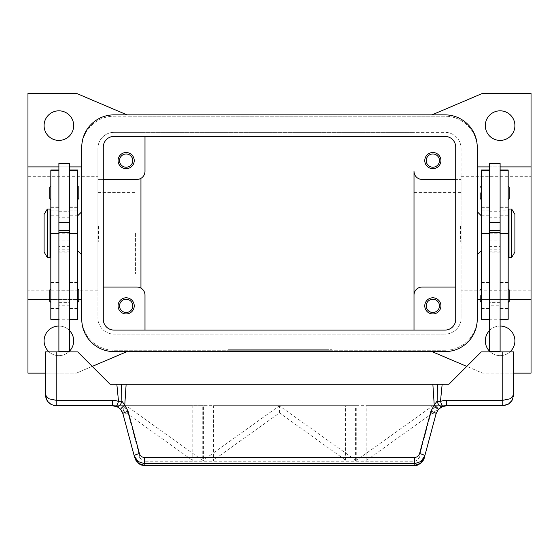 <?xml version="1.0" encoding="UTF-8"?>
<svg xmlns="http://www.w3.org/2000/svg" width="559" height="559" viewBox="0 0 559 559"><rect width="100%" height="100%" fill="white"/><g stroke="black" fill="none" stroke-linecap="round" stroke-linejoin="round"><path stroke-width="0.42" stroke-dasharray="2.79 2.1" d="M500.109 302.377L489.349 302.377L489.349 288.926L500.109 288.926L500.109 302.377L500.109 288.926M489.349 290.275L500.109 290.275L500.109 301.035L489.349 301.028L489.349 290.275L489.349 301.035M500.109 301.035L500.109 290.275M489.349 288.926L489.349 302.377M114.043 136.382A10.761 10.761 0 0 0 103.282 147.143L103.282 319.329A10.761 10.761 0 0 0 114.043 330.089L444.957 330.089A10.761 10.761 0 0 0 455.718 319.329L455.718 147.143A10.761 10.761 0 0 0 444.957 136.382L114.043 136.382M114.043 114.861A32.282 32.282 0 0 0 81.761 147.143L81.761 319.329A32.282 32.282 0 0 0 114.043 351.611L444.957 351.611A32.282 32.282 0 0 0 477.239 319.329L477.239 147.143A32.282 32.282 0 0 0 444.957 114.861L114.043 114.861M58.891 302.377L69.651 302.377L69.651 288.926L58.891 288.926L58.891 302.377L58.891 288.926M69.651 290.275L58.891 290.275L58.891 301.035L69.651 301.028L69.651 290.275L69.651 301.035M58.891 301.035L58.891 290.275M69.651 288.926L69.651 302.377M44.091 125.621A14.8 14.8 0 0 0 58.891 140.414A14.8 14.8 0 0 0 73.683 125.621A14.8 14.8 0 0 0 58.891 110.822A14.8 14.8 0 0 0 44.091 125.621M69.651 351.003A14.8 14.8 0 0 1 49.024 351.877M44.091 340.85A14.8 14.8 0 0 0 58.891 355.643A14.8 14.8 0 0 0 73.683 340.85A14.8 14.8 0 0 0 58.891 326.051A14.8 14.8 0 0 0 44.091 340.85M509.976 351.877A14.8 14.8 0 0 1 489.349 351.003M485.317 340.85A14.8 14.8 0 0 0 500.109 355.643A14.8 14.8 0 0 0 514.909 340.85A14.8 14.8 0 0 0 500.109 326.051A14.8 14.8 0 0 0 485.317 340.85M485.317 125.621A14.8 14.8 0 0 0 500.109 140.414A14.8 14.8 0 0 0 514.909 125.621A14.8 14.8 0 0 0 500.109 110.822A14.8 14.8 0 0 0 485.317 125.621M439.472 160.594A6.617 6.617 0 0 1 432.855 167.211A6.617 6.617 0 0 1 426.231 160.594A6.617 6.617 0 0 1 432.855 153.977A6.617 6.617 0 0 1 439.472 160.594M424.777 160.594A8.071 8.071 0 0 0 432.855 168.664A8.071 8.071 0 0 0 440.925 160.594A8.071 8.071 0 0 0 432.855 152.523A8.071 8.071 0 0 0 424.777 160.594M132.769 305.871A6.617 6.617 0 0 1 126.145 312.495A6.617 6.617 0 0 1 119.528 305.871A6.617 6.617 0 0 1 126.145 299.254A6.617 6.617 0 0 1 132.769 305.871M118.075 305.871A8.071 8.071 0 0 0 126.145 313.948A8.071 8.071 0 0 0 134.223 305.871A8.071 8.071 0 0 0 126.145 297.8A8.071 8.071 0 0 0 118.075 305.871M132.769 160.594A6.617 6.617 0 0 1 126.145 167.211A6.617 6.617 0 0 1 119.528 160.594A6.617 6.617 0 0 1 126.145 153.977A6.617 6.617 0 0 1 132.769 160.594M118.075 160.594A8.071 8.071 0 0 0 126.145 168.664A8.071 8.071 0 0 0 134.223 160.594A8.071 8.071 0 0 0 126.145 152.523A8.071 8.071 0 0 0 118.075 160.594M439.472 305.871A6.617 6.617 0 0 1 432.855 312.495A6.617 6.617 0 0 1 426.231 305.871A6.617 6.617 0 0 1 432.855 299.254A6.617 6.617 0 0 1 439.472 305.871M424.777 305.871A8.071 8.071 0 0 0 432.855 313.948A8.071 8.071 0 0 0 440.925 305.871A8.071 8.071 0 0 0 432.855 297.8A8.071 8.071 0 0 0 424.777 305.871M531.05 233.236L531.05 176.309L531.05 233.236M461.098 233.236L461.098 176.309L461.098 233.236M414.016 233.236L414.016 274.022L414.016 233.236M97.902 233.236L97.902 176.309L97.902 233.236M27.95 233.236L27.95 176.309L27.95 233.236M135.564 233.236L135.564 274.022L135.564 233.236M477.239 254.757L477.239 211.714L477.239 254.757M481.278 319.329L481.278 170.013M460.56 225.165L461.098 225.165L461.098 241.306L460.56 241.306L460.56 225.165L460.56 241.306M81.761 254.757L81.761 211.714L81.761 254.757M77.722 319.329L77.722 170.013M98.44 225.165L97.902 225.165L97.902 241.306L98.44 241.306L98.44 225.165L98.44 241.306M508.18 219.785L508.18 246.687L508.18 219.785M508.99 246.687L508.99 219.785L508.99 246.687M508.18 319.329L508.18 170.013M500.109 210.135L500.109 170.013L500.109 210.135L508.18 210.135M500.109 233.236L500.109 308.568L500.109 211.714L500.109 241.858L500.109 233.236L508.18 233.236L489.349 233.236L489.349 213.056L489.349 308.568L489.349 170.013L489.349 215.746L481.278 215.746M489.349 163.284L489.349 215.746M489.349 233.236L489.349 211.714L489.349 252.067L489.349 233.236L481.278 233.236L481.278 213.056L481.278 308.568L481.278 233.236L489.349 233.236L489.349 232.278L489.349 319.329L489.349 241.858L489.349 305.249L500.109 305.249L500.109 351.877L489.349 351.877L500.109 351.877M500.109 163.284L500.109 305.249M481.278 186.154L481.278 192.876L481.278 186.154M508.18 186.154L508.18 192.876L508.18 186.154M481.278 288.926L481.278 295.648L481.278 288.926M508.18 288.926L508.18 295.648L508.18 288.926M47.319 257.447L47.319 209.024M44.091 252.067L44.091 214.404M50.01 257.447L50.01 209.024M50.82 219.785L50.82 246.687L50.82 219.785M50.01 246.687L50.01 219.785L50.01 246.687M50.82 319.329L50.82 170.013M58.891 215.515L58.891 170.013L58.891 215.515M58.891 217.416L58.891 308.568L58.891 217.416M69.651 351.877L58.891 351.877L69.651 351.877L69.651 163.284M58.891 163.284L58.891 351.877M78.798 198.529L78.798 187.23M77.722 192.876L77.722 199.605L77.722 192.876M50.82 192.876L50.82 199.605L50.82 192.876M49.744 198.529L49.744 187.23M78.798 301.301L78.798 290.002M77.722 295.648L77.722 302.377L77.722 295.648M50.82 295.648L50.82 302.377L50.82 295.648M49.744 301.301L49.744 290.002M122.903 413.66A5.38 0.901 165 0 0 124.51 413.884A5.38 0.901 165 0 0 128.102 413.206L139.911 457.269A5.38 0.901 165 0 1 136.312 457.947A5.38 0.901 165 0 1 134.712 457.73L122.456 412.332M120.681 409.447L119.451 408.224M119.43 408.21L117.844 407.099L112.513 405.687L123.637 405.687L128.102 413.206M502.8 405.687A10.761 10.761 0 0 0 513.56 394.927L513.56 351.877L481.278 351.877L448.996 384.166L110.004 384.166L77.722 351.877L45.44 351.877L45.44 394.927A10.761 10.761 0 0 0 56.2 405.687L502.8 405.687M413.884 465.668L413.884 461.217C416.518 461.056 418.258 459.736 419.089 457.269L430.898 413.206A5.38 0.901 -165 0 0 434.49 413.884A5.38 0.901 -165 0 0 436.097 413.66L424.288 457.73A5.38 0.901 15 0 1 422.688 457.947A5.38 0.901 15 0 1 419.089 457.269M145.116 465.668L145.116 461.217L413.884 461.217M430.898 413.206L435.363 405.687L446.487 405.687L440.967 407.211M440.918 407.238L439.57 408.21M293.622 350.262L293.622 349.724L309.77 349.724L293.622 349.724L293.622 350.262L296.647 350.262L293.622 350.262M308.757 350.262L296.647 350.262L309.77 350.262L308.757 350.262L308.757 349.724L308.757 350.262M306.737 350.262L297.661 350.262L306.737 350.262L297.661 350.262L297.661 349.724L297.661 350.262L309.77 350.262L306.737 350.262L306.737 349.724L306.737 350.262M297.661 350.262L297.661 349.724L297.661 350.262M256.902 349.724L252.864 349.724L256.902 349.724L256.902 350.262L252.864 350.262L256.902 350.262L256.902 349.724M252.864 350.262L252.864 349.724L252.864 350.262M231.077 349.724L327.923 349.724L231.077 349.724L231.077 350.262L331.962 349.724L227.038 349.724L289.59 349.724L269.41 349.724L279.5 349.724L279.5 350.262L327.923 350.262L327.923 349.724M327.923 350.262L231.077 350.262M227.038 350.262L331.962 350.262L227.038 350.262L227.038 349.724M279.5 350.262L279.5 349.724L279.5 350.262L279.5 349.724L279.5 350.262L289.59 350.262L279.5 350.262M331.962 350.262L331.962 349.724M260.934 350.262L260.934 349.724L281.519 349.724L260.934 349.724L260.934 350.262L281.519 350.262L260.934 350.262M264.973 350.262L264.973 349.724L264.973 350.262M285.551 350.262L285.551 349.724L285.551 350.262M289.59 350.262L289.59 349.724L289.59 350.262M269.41 350.262L269.41 349.724L269.41 350.262M273.449 350.262L273.449 349.724L273.449 350.262M127.019 351.611L76.373 373.132L27.95 373.132L27.95 93.332L76.373 93.332L130.184 116.202L444.957 116.202A32.282 32.282 0 0 1 477.239 148.484L477.239 317.98A32.282 32.282 0 0 1 444.957 350.262L114.043 350.262A32.282 32.282 0 0 1 81.761 317.98L81.761 299.582L27.95 299.582M531.05 299.582L477.239 299.582L477.239 317.98A32.282 32.282 0 0 1 444.957 350.262L114.043 350.262A32.282 32.282 0 0 1 81.761 317.98L81.761 148.484A32.282 32.282 0 0 1 114.043 116.202L130.184 116.202L127.019 114.861M439.549 408.224L436.544 412.332M366.851 460.141L437.893 409.293L432.89 405.715L356.775 460.141L356.775 460.965L366.851 460.965L366.851 460.141L356.775 460.141M279.458 405.715L203.42 460.141L203.42 460.965L213.496 460.965L213.496 460.141L279.5 412.905L345.504 460.141L345.504 460.965L355.58 460.965L355.58 460.141L279.179 405.687L203.42 405.687L203.42 460.965L213.496 460.965L213.496 405.687L345.504 405.687L345.504 460.965L355.58 460.965L355.58 405.687L279.179 405.687M355.58 460.141L345.504 460.141M213.496 460.141L203.42 460.141M202.225 460.141L126.187 405.715L123.273 410.844L192.149 460.141L192.149 460.965L202.225 460.965L202.225 460.141L192.149 460.141M123.273 410.844L123.273 405.687L192.156 405.687L192.156 460.965L202.232 460.965L202.232 405.687L126.467 405.687M432.533 405.687L356.768 405.687L356.768 460.965L366.851 460.965L366.844 405.687L433.169 405.687M279.5 412.905L279.5 405.687M126.02 405.687L123.273 405.687M437.893 409.293L437.893 405.687M203.42 405.687L202.232 405.687M345.504 405.687L213.496 405.687M356.768 405.687L355.58 405.687M435.363 405.687L366.844 405.687M192.156 405.687L123.637 405.687M489.349 351.877L489.349 305.249M489.349 351.611L500.109 351.611M69.651 351.611L58.891 351.611M69.651 241.858L69.651 319.329L69.651 241.858M58.891 241.858L58.891 283.895L58.891 241.858M500.109 283.895L500.109 241.858L500.109 283.895M508.18 295.648L508.18 302.377L508.18 295.648M481.278 295.648L481.278 302.377L481.278 295.648M508.18 192.876L508.18 199.605L508.18 192.876M481.278 192.876L481.278 199.605L481.278 192.876M508.99 257.447L508.99 209.024M511.681 257.447L511.681 209.024M514.909 252.067L514.909 214.404M97.902 241.306L97.902 225.165M461.098 241.306L461.098 225.165M49.744 299.582L78.798 299.582M27.95 166.889L81.761 166.889L81.761 299.582M58.891 166.889L69.651 166.889M431.981 114.861L482.627 93.332L531.05 93.332L531.05 373.132L482.627 373.132L431.981 351.611M81.761 166.889L81.761 148.484A32.282 32.282 0 0 1 114.043 116.202L444.957 116.202A32.282 32.282 0 0 1 477.239 148.484L477.239 299.582M92.235 366.397L76.373 373.132L45.44 373.132M58.891 326.051A14.8 14.8 0 0 1 69.651 330.69M489.349 166.889L500.109 166.889L489.349 166.889M509.256 299.582L480.202 299.582M513.56 373.132L482.627 373.132L466.765 366.397M489.349 330.69A14.8 14.8 0 0 1 500.109 326.051M136.913 179.425A8.071 8.071 0 0 0 140.945 178.342L140.945 288.123A8.071 8.071 0 0 0 136.913 287.04L97.902 287.04L97.902 179.425L136.913 179.425M422.087 287.04A8.071 8.071 0 0 0 414.016 295.11L414.016 171.354A8.071 8.071 0 0 0 422.087 179.425L461.098 179.425L461.098 287.04L422.087 287.04M140.945 288.123A8.071 8.071 0 0 1 144.984 295.11L144.984 334.121L414.016 334.121L414.016 330.089L414.016 334.121L444.957 334.121L114.043 334.121A16.141 16.141 0 0 1 97.902 317.98L97.902 287.04L103.282 287.04M144.984 136.382L144.984 132.343L414.016 132.343L414.016 136.382L414.016 132.343L444.957 132.343A16.141 16.141 0 0 1 461.098 148.484L461.098 317.98L461.098 287.04L455.718 287.04M103.282 179.425L97.902 179.425L97.902 148.484A16.141 16.141 0 0 1 114.043 132.343L144.984 132.343L144.984 171.354A8.071 8.071 0 0 1 140.945 178.342M144.984 330.089L144.984 334.121L114.043 334.121A16.141 16.141 0 0 1 97.902 317.98L97.902 148.484A16.141 16.141 0 0 1 114.043 132.343L444.957 132.343A16.141 16.141 0 0 1 461.098 148.484L461.098 179.425L455.718 179.425M461.098 317.98A16.141 16.141 0 0 1 444.957 334.121A16.141 16.141 0 0 0 461.098 317.98M489.349 210.135L481.278 210.135M50.82 249.055L58.891 249.055M69.651 249.055L77.722 249.055M296.647 350.262L296.647 349.724L296.647 350.262M307.75 350.262L307.75 349.724L307.75 350.262M261.947 350.262L261.947 349.724M278.494 350.262L278.494 349.724M280.506 350.262L280.506 349.724M285.935 350.262L285.935 349.724M273.065 350.262L273.065 349.724M139.911 457.269C140.742 459.736 142.482 461.056 145.116 461.217M69.651 240.915L58.891 240.915M69.651 305.249L58.891 305.249M69.651 319.21L58.891 319.21M69.651 233.236L58.891 233.236M69.651 246.379L58.891 246.379M69.651 251.885L58.891 251.885M69.651 249.81L58.891 249.81M69.651 217.737L58.891 217.737M69.651 282.393L77.722 282.393M69.651 293.105L77.722 293.105M69.651 308.309L77.722 308.309M69.651 207.34L77.722 207.34M69.651 210.135L77.722 210.135M50.82 282.393L58.891 282.393M50.82 293.105L58.891 293.105M50.82 308.309L58.891 308.309M50.82 207.34L58.891 207.34M50.82 210.135L58.891 210.135M489.349 240.915L500.109 240.915M489.349 319.21L500.109 319.21M489.349 246.379L500.109 246.379M489.349 251.885L500.109 251.885M489.349 249.81L500.109 249.81M489.349 217.737L500.109 217.737M489.349 249.055L481.278 249.055M489.349 282.393L481.278 282.393M489.349 293.105L481.278 293.105M489.349 308.309L481.278 308.309M489.349 207.34L481.278 207.34M508.18 249.055L500.109 249.055M508.18 282.393L500.109 282.393M508.18 293.105L500.109 293.105M508.18 308.309L500.109 308.309M508.18 207.34L500.109 207.34M531.05 290.163L461.098 290.163M461.098 274.022L414.016 274.022M97.902 290.163L27.95 290.163M135.564 274.022L97.902 274.022M508.18 215.746L500.109 215.746M50.82 213.056L58.891 213.056M69.651 213.056L77.722 213.056M309.77 349.724L309.77 350.262M281.519 349.724L281.519 350.262M134.719 457.73L135.956 460.581M58.891 252.067L69.651 252.067M58.891 211.714L69.651 211.714M77.722 282.651L69.651 282.651M77.722 282.204L69.651 282.204M77.722 308.568L69.651 308.568M77.722 206.837L69.651 206.837M77.722 215.746L69.651 215.746M58.891 282.651L50.82 282.651M58.891 282.204L50.82 282.204M58.891 308.568L50.82 308.568M50.82 206.837L58.891 206.837M58.891 215.746L50.82 215.746M500.109 252.067L489.349 252.067M489.349 211.714L500.109 211.714M489.349 213.056L481.278 213.056M481.278 282.651L489.349 282.651M489.349 282.204L481.278 282.204M481.278 308.568L489.349 308.568M481.278 206.837L489.349 206.837M508.18 213.056L500.109 213.056M500.109 282.651L508.18 282.651M508.18 282.204L500.109 282.204M500.109 308.568L508.18 308.568M500.109 206.837L508.18 206.837M97.902 192.45L135.564 192.45M27.95 176.309L97.902 176.309M414.016 192.45L461.098 192.45M461.098 176.309L531.05 176.309"/><path stroke-width="0.84" d="M103.282 147.143A10.761 10.761 0 0 1 114.043 136.382L444.957 136.382A10.761 10.761 0 0 1 455.718 147.143L455.718 319.329A10.761 10.761 0 0 1 444.957 330.089L114.043 330.089A10.761 10.761 0 0 1 103.282 319.329L103.282 147.143M81.761 147.143A32.282 32.282 0 0 1 114.043 114.861L444.957 114.861A32.282 32.282 0 0 1 477.239 147.143L477.239 319.329A32.282 32.282 0 0 1 444.957 351.611L114.043 351.611A32.282 32.282 0 0 1 81.761 319.329L81.761 147.143M73.683 125.621A14.8 14.8 0 0 1 58.891 140.414A14.8 14.8 0 0 1 44.091 125.621A14.8 14.8 0 0 1 58.891 110.822A14.8 14.8 0 0 1 73.683 125.621M69.651 330.69A14.8 14.8 0 0 1 69.651 351.003M49.024 351.877A14.8 14.8 0 0 1 58.891 326.051M500.109 326.051A14.8 14.8 0 0 1 509.976 351.877M489.349 351.003A14.8 14.8 0 0 1 489.349 330.69M514.909 125.621A14.8 14.8 0 0 1 500.109 140.414A14.8 14.8 0 0 1 485.317 125.621A14.8 14.8 0 0 1 500.109 110.822A14.8 14.8 0 0 1 514.909 125.621M426.231 160.594A6.617 6.617 0 0 0 432.855 167.211A6.617 6.617 0 0 0 439.472 160.594A6.617 6.617 0 0 0 432.855 153.977A6.617 6.617 0 0 0 426.231 160.594M440.925 160.594A8.071 8.071 0 0 1 432.855 168.664A8.071 8.071 0 0 1 424.777 160.594A8.071 8.071 0 0 1 432.855 152.523A8.071 8.071 0 0 1 440.925 160.594M119.528 305.871A6.617 6.617 0 0 0 126.145 312.495A6.617 6.617 0 0 0 132.769 305.871A6.617 6.617 0 0 0 126.145 299.254A6.617 6.617 0 0 0 119.528 305.871M134.223 305.871A8.071 8.071 0 0 1 126.145 313.948A8.071 8.071 0 0 1 118.075 305.871A8.071 8.071 0 0 1 126.145 297.8A8.071 8.071 0 0 1 134.223 305.871M119.528 160.594A6.617 6.617 0 0 0 126.145 167.211A6.617 6.617 0 0 0 132.769 160.594A6.617 6.617 0 0 0 126.145 153.977A6.617 6.617 0 0 0 119.528 160.594M134.223 160.594A8.071 8.071 0 0 1 126.145 168.664A8.071 8.071 0 0 1 118.075 160.594A8.071 8.071 0 0 1 126.145 152.523A8.071 8.071 0 0 1 134.223 160.594M426.231 305.871A6.617 6.617 0 0 0 432.855 312.495A6.617 6.617 0 0 0 439.472 305.871A6.617 6.617 0 0 0 432.855 299.254A6.617 6.617 0 0 0 426.231 305.871M440.925 305.871A8.071 8.071 0 0 1 432.855 313.948A8.071 8.071 0 0 1 424.777 305.871A8.071 8.071 0 0 1 432.855 297.8A8.071 8.071 0 0 1 440.925 305.871M477.239 211.714L481.278 215.746M481.278 250.718L477.239 254.757M81.761 211.714L77.722 215.746M77.722 250.718L81.761 254.757M511.681 209.024L514.909 214.404L514.909 252.067L511.681 257.447L508.99 257.447L508.99 209.024L511.681 209.024L511.681 257.447M508.18 219.785L508.99 219.785M508.99 246.687L508.18 246.687M489.349 351.877L489.349 163.284L500.109 163.284L500.109 351.877M500.109 222.475L489.349 222.475M480.202 192.876L480.202 198.529L480.202 192.876M509.256 187.23L509.256 192.876L509.256 187.23L508.18 186.154M480.202 295.648L480.202 301.301L480.202 295.648M509.256 290.002L509.256 295.648L509.256 290.002L508.18 288.926M47.319 209.024L44.091 214.404L44.091 252.067L47.319 257.447L50.01 257.447L50.01 209.024L47.319 209.024L47.319 257.447M50.82 219.785L50.01 219.785M50.01 246.687L50.82 246.687M58.891 170.013L50.82 170.013L50.82 319.329L58.891 319.329M69.651 170.013L77.722 170.013L77.722 319.329L69.651 319.329M69.651 351.877L69.651 163.284L58.891 163.284L58.891 351.877M58.891 222.475L69.651 222.475M77.722 186.154L78.798 187.23L78.798 198.529L77.722 199.605M50.82 186.154L49.744 187.23L49.744 198.529L50.82 199.605M77.722 288.926L78.798 290.002L78.798 301.301L77.722 302.377M50.82 288.926L49.744 290.002L49.744 301.301L50.82 302.377M122.456 412.332L120.681 409.447L122.903 413.66L134.209 455.858L138.052 461.538L144.62 463.711L414.38 463.711L414.38 457.479L144.62 457.479L144.62 463.711L145.116 465.668L413.884 465.584L145.116 465.584L138.548 463.404L134.712 457.73L134.209 455.858A5.38 0.901 165 0 1 135.648 454.802A5.38 0.901 165 0 1 139.408 453.531L128.102 411.333A5.38 0.901 165 0 0 124.343 412.605A5.38 0.901 165 0 0 122.903 413.66M119.06 407.909L120.681 409.447A5.38 0.713 139.4 0 1 124.769 405.016L121.876 401.131A5.38 3.116 111.9 0 1 121.799 401.467A5.38 3.116 111.9 0 1 116.524 406.463L119.06 407.909M413.884 465.654C417.196 466.618 423.89 461.573 424.288 457.73L436.097 413.66L438.319 409.447L442.476 406.463A10.761 10.761 0 0 1 446.487 405.687L502.8 405.687L508.438 404.094L510.409 402.536L512.365 399.86L513.56 394.927L510.409 398.728L502.8 400.307L446.487 400.307A16.141 16.141 0 0 0 440.471 401.467L437.124 401.131L434.231 405.016L430.898 411.333L419.592 453.531C418.754 456.004 417.021 457.318 414.38 457.479M512.365 399.86L513.56 394.927L513.56 351.877L481.278 351.877L448.996 384.166L437.487 384.166L437.124 401.131A5.38 3.116 -111.9 0 0 437.201 401.467A5.38 3.116 -111.9 0 0 442.476 406.463L440.471 401.467L442.169 384.166M424.288 457.73L420.452 463.404L413.884 465.584L414.38 463.711L420.948 461.538L424.791 455.858A5.38 0.901 -165 0 0 423.352 454.802A5.38 0.901 -165 0 0 419.592 453.531M112.513 400.307L56.2 400.307L48.591 398.728L45.44 394.927L46.041 398.483L48.172 402.096L50.995 404.346L54.398 405.534L112.513 405.687A10.761 10.761 0 0 1 116.524 406.463L118.529 401.467A16.141 16.141 0 0 0 112.513 400.307L112.513 405.687L117.844 407.099M56.2 405.687L56.2 351.877L45.44 351.877L45.44 394.927L47.068 400.621M128.102 411.333L124.769 405.016L126.145 384.166L121.513 384.166L121.876 401.131L118.529 401.467L116.831 384.166L110.004 384.166L77.722 351.877L56.2 351.877M436.544 412.332L436.097 413.66A5.38 0.901 -165 0 0 434.657 412.605A5.38 0.901 -165 0 0 430.898 411.333M438.319 409.447A5.38 0.713 -139.4 0 0 434.231 405.016L432.855 384.166L126.145 384.166M121.513 384.166L116.831 384.166M432.855 384.166L437.487 384.166M69.651 351.611L58.891 351.611M69.651 232.614L58.891 232.614M69.651 230.546L58.891 230.546M489.349 351.611L500.109 351.611M489.349 232.614L500.109 232.614M489.349 230.546L500.109 230.546M509.256 295.648L509.256 301.301L509.256 295.648M509.256 192.876L509.256 198.529L509.256 192.876M489.349 170.013L481.278 170.013L481.278 319.329L489.349 319.329M500.109 170.013L508.18 170.013L508.18 319.329L500.109 319.329M58.891 166.889L27.95 166.889L27.95 299.582L49.744 299.582M78.798 299.582L81.761 299.582M69.651 166.889L81.761 166.889M27.95 166.889L27.95 93.332L76.373 93.332L127.019 114.861M45.44 373.132L27.95 373.132L27.95 299.582M127.019 351.611L92.235 366.397M477.239 166.889L489.349 166.889L477.239 166.889M500.109 166.889L531.05 166.889L500.109 166.889M431.981 114.861L482.627 93.332L531.05 93.332L531.05 299.582L509.256 299.582M480.202 299.582L477.239 299.582M531.05 299.582L531.05 373.132L513.56 373.132M466.765 366.397L431.981 351.611M140.945 178.342L140.945 288.123M455.718 287.04L422.087 287.04A8.071 8.071 0 0 0 414.016 295.11L414.016 171.354A8.071 8.071 0 0 0 422.087 179.425L455.718 179.425M103.282 287.04L136.913 287.04A8.071 8.071 0 0 1 144.984 295.11L144.984 330.089M414.016 330.089L414.016 295.11L414.016 330.089M103.282 179.425L136.913 179.425A8.071 8.071 0 0 0 144.984 171.354L144.984 136.382M50.82 170.243L58.891 170.243M69.651 170.243L77.722 170.243M441.156 407.099L446.487 405.694L446.487 400.307M502.8 405.687L502.8 351.877M144.62 457.479C141.979 457.318 140.246 456.004 139.408 453.531M69.651 233.236L77.722 233.236M50.82 233.236L58.891 233.236M489.349 170.243L481.278 170.243M489.349 233.236L481.278 233.236M508.18 170.243L500.109 170.243M508.18 233.236L500.109 233.236M481.278 186.154L480.202 187.23M481.278 288.926L480.202 290.002M47.487 401.243L50.939 404.318M508.438 404.094L512.03 400.461M135.956 460.581L139.694 464.208L141.874 465.165L145.116 465.661M508.18 302.377L509.256 301.301M481.278 302.377L480.202 301.301M508.18 199.605L509.256 198.529M481.278 199.605L480.202 198.529"/></g></svg>
